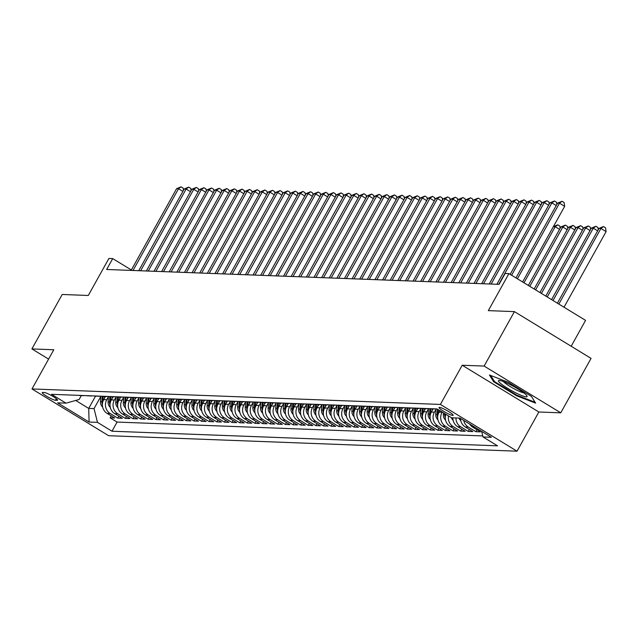 <?xml version="1.0" encoding="UTF-8"?>
<svg xmlns="http://www.w3.org/2000/svg" width="638" height="638" viewBox="0 0 638 638"><rect width="100%" height="100%" fill="white"/><g stroke="black" fill="none" stroke-linecap="round" stroke-linejoin="round"><path stroke-width="0.96" d="M439.478 407.363A8.055 1.148 -150.9 0 0 439.064 407.491A8.055 1.148 -150.9 0 0 444.598 411.869A8.055 1.148 -150.9 0 0 452.733 415.45A8.055 1.148 -150.9 0 0 453.147 415.33A8.055 1.148 -150.9 0 0 447.621 410.952A8.055 1.148 -150.9 0 0 439.478 407.363M571.169 346.251L585.572 320.372L508.933 273.614L505.121 273.471L499.06 284.357L106.658 269.483L112.711 258.597L108.907 258.446L88.299 295.474L62.205 294.477L31.9 348.922L48.6 359.106M560.762 412.826L591.059 358.381L514.419 311.623L484.122 366.068L462.215 365.239L440.395 404.436L517.035 451.194L538.855 411.996L560.762 412.826L484.122 366.068M440.395 404.436L31.988 388.949L108.627 435.706L517.035 451.194M105.445 396.501L103.707 399.627A10.072 9.602 92.2 0 0 107.144 413.392L114.704 418.01L110.127 417.834L111.219 415.88M108.412 396.764L106.753 399.747A10.072 9.602 92.2 0 0 110.191 413.512L117.751 418.121L118.835 416.167M117.751 418.121L122.321 418.297L114.76 413.687A10.072 9.602 92.2 0 1 111.323 399.914L113.07 396.788M120.686 397.075L118.947 400.209A10.072 9.602 92.2 0 0 122.384 413.974L129.945 418.584L125.367 418.408L126.46 416.462M128.302 397.37L126.563 400.497A10.072 9.602 92.2 0 0 130 414.261L137.561 418.871L132.991 418.703L134.076 416.75M135.926 397.657L134.179 400.784A10.072 9.602 92.2 0 0 137.617 414.548L145.177 419.166L140.607 418.991L141.692 417.037M143.542 397.945L141.803 401.071A10.072 9.602 92.2 0 0 145.241 414.836L152.801 419.453L148.231 419.278L149.316 417.324M151.166 398.232L149.42 401.366A10.072 9.602 92.2 0 0 152.857 415.131L160.417 419.74L155.847 419.565L156.932 417.611M158.782 398.519L157.044 401.653A10.072 9.602 92.2 0 0 160.481 415.418L168.041 420.027L163.464 419.852L164.556 417.906M166.406 398.814L164.66 401.94A10.072 9.602 92.2 0 0 168.097 415.705L175.657 420.314L171.088 420.147L172.172 418.193M174.022 399.101L172.284 402.227A10.072 9.602 92.2 0 0 175.721 415.992L183.281 420.609L178.704 420.434L179.796 418.48M181.639 399.388L179.9 402.514A10.072 9.602 92.2 0 0 183.337 416.287L190.898 420.897L186.328 420.721L187.412 418.767M189.263 399.675L187.516 402.809A10.072 9.602 92.2 0 0 190.953 416.574L198.514 421.184L193.944 421.008L195.029 419.062M196.879 399.97L195.14 403.096A10.072 9.602 92.2 0 0 198.577 416.861L206.138 421.471L201.568 421.303L202.653 419.349M204.503 400.257L202.756 403.383A10.072 9.602 92.2 0 0 206.194 417.148L213.754 421.766L209.184 421.59L210.269 419.637M212.119 400.544L210.381 403.671A10.072 9.602 92.2 0 0 213.818 417.435L221.378 422.053L216.8 421.877L217.893 419.924M219.743 400.831L217.997 403.966A10.072 9.602 92.2 0 0 221.434 417.73L228.994 422.34L224.424 422.165L225.509 420.211M227.359 401.119L225.621 404.253A10.072 9.602 92.2 0 0 229.058 418.018L236.618 422.627L232.041 422.46L233.133 420.506M234.975 401.414L233.237 404.54A10.072 9.602 92.2 0 0 236.674 418.305L244.234 422.914L239.665 422.747L240.749 420.793M242.599 401.701L240.853 404.827A10.072 9.602 92.2 0 0 244.29 418.592L251.851 423.209L247.281 423.034L248.365 421.08M250.216 401.988L248.477 405.114A10.072 9.602 92.2 0 0 251.914 418.887L259.475 423.496L254.905 423.321L255.99 421.367M257.84 402.275L256.093 405.409A10.072 9.602 92.2 0 0 259.53 419.174L267.091 423.784L262.521 423.608L263.606 421.662M265.456 402.57L263.717 405.696A10.072 9.602 92.2 0 0 267.155 419.461L274.715 424.071L270.137 423.903L271.23 421.949M273.08 402.857L271.333 405.983A10.072 9.602 92.2 0 0 274.771 419.748L282.331 424.366L277.761 424.19L278.846 422.236M280.696 403.144L278.958 406.27A10.072 9.602 92.2 0 0 282.395 420.035L289.955 424.653L285.377 424.477L286.47 422.523M288.312 403.431L286.574 406.565A10.072 9.602 92.2 0 0 290.011 420.33L297.571 424.94L293.001 424.764L294.086 422.811M295.936 403.726L294.19 406.853A10.072 9.602 92.2 0 0 297.627 420.617L305.187 425.227L300.618 425.06L301.702 423.106M303.552 404.014L301.814 407.14A10.072 9.602 92.2 0 0 305.251 420.905L312.811 425.522L308.242 425.347L309.326 423.393M311.177 404.301L309.43 407.427A10.072 9.602 92.2 0 0 312.867 421.192L320.428 425.809L315.858 425.634L316.942 423.68M318.793 404.588L317.054 407.722A10.072 9.602 92.2 0 0 320.491 421.487L328.052 426.096L323.474 425.921L324.567 423.967M326.417 404.875L324.67 408.009A10.072 9.602 92.2 0 0 328.107 421.774L335.668 426.383L331.098 426.208L332.183 424.262M334.033 405.17L332.294 408.296A10.072 9.602 92.2 0 0 335.732 422.061L343.292 426.67L338.714 426.503L339.807 424.549M341.649 405.457L339.91 408.583A10.072 9.602 92.2 0 0 343.348 422.348L350.908 426.966L346.338 426.79L347.423 424.836M349.273 405.744L347.527 408.87A10.072 9.602 92.2 0 0 350.964 422.635L358.524 427.253L353.954 427.077L355.039 425.123M356.889 406.031L355.151 409.165A10.072 9.602 92.2 0 0 358.588 422.93L366.148 427.54L361.579 427.364L362.663 425.418M364.513 406.326L362.767 409.452A10.072 9.602 92.2 0 0 366.204 423.217L373.764 427.827L369.195 427.659L370.279 425.705M372.129 406.613L370.391 409.74A10.072 9.602 92.2 0 0 373.828 423.504L381.388 428.122L376.811 427.946L377.903 425.993M379.754 406.9L378.007 410.027A10.072 9.602 92.2 0 0 381.444 423.791L389.005 428.409L384.435 428.234L385.519 426.28M387.37 407.188L385.631 410.322A10.072 9.602 92.2 0 0 389.068 424.087L396.629 428.696L392.051 428.521L393.144 426.567M394.986 407.475L393.247 410.609A10.072 9.602 92.2 0 0 396.684 424.374L404.245 428.983L399.675 428.808L400.76 426.862M402.61 407.77L400.863 410.896A10.072 9.602 92.2 0 0 404.301 424.661L411.861 429.27L407.291 429.103L408.376 427.149M410.226 408.057L408.487 411.183A10.072 9.602 92.2 0 0 411.925 424.948L419.485 429.565L414.915 429.39L416 427.436M417.85 408.344L416.104 411.47A10.072 9.602 92.2 0 0 419.541 425.243L427.101 429.853L422.531 429.677L423.616 427.723M425.466 408.631L423.728 411.765A10.072 9.602 92.2 0 0 427.165 425.53L434.725 430.14L430.148 429.964L431.24 428.018M433.09 408.926L431.344 412.052A10.072 9.602 92.2 0 0 434.781 425.817L442.341 430.427L437.772 430.259L438.856 428.305M439.893 410.673L438.968 412.339A10.072 9.602 92.2 0 0 442.405 426.104L449.965 430.722L445.388 430.546L446.48 428.592M445.842 414.301A10.072 9.602 92.2 0 0 450.021 426.391L457.582 431.009L453.012 430.833L454.096 428.88M452.892 417.826A10.072 9.602 92.2 0 0 457.637 426.686L465.198 431.296L460.628 431.121L461.713 429.167M460.508 418.448A10.072 9.602 92.2 0 0 465.261 426.974L472.822 431.583L468.252 431.416L469.337 429.462M469.656 424.031A10.072 9.602 92.2 0 0 472.878 427.261L480.438 431.87L475.868 431.703L476.953 429.749M55.474 400.273L57.149 400.337A7.808 1.109 -150.9 0 0 57.548 400.217A7.808 1.109 -150.9 0 0 52.196 395.975A7.808 1.109 -150.9 0 0 44.309 392.498L42.634 392.434A7.808 1.109 -150.9 0 0 42.236 392.561A7.808 1.109 -150.9 0 0 47.587 396.796A7.808 1.109 -150.9 0 0 55.474 400.273L56.335 398.726M95.54 396.126L88.706 408.4L94.041 408.599L97.478 422.364L111.977 431.216L497.528 445.834L483.03 436.982L491.412 437.301L459.926 418.097L451.545 417.778L437.046 408.934L51.495 394.316L65.993 403.16L79.128 399.5L81.313 395.584M97.478 422.364L89.097 422.053L57.611 402.841L65.993 403.16M442.222 412.084L438.968 412.339M436.057 409.181L434.39 412.164L431.344 412.052M428.433 408.894L426.774 411.877L423.728 411.765M420.817 408.607L419.15 411.59L416.104 411.47M413.193 408.32L411.534 411.303L408.487 411.183M405.577 408.025L403.918 411.008L400.863 410.896M397.952 407.738L396.294 410.72L393.247 410.609M390.336 407.451L388.678 410.433L385.631 410.322M382.72 407.164L381.053 410.146L378.007 410.027M375.096 406.877L373.437 409.859L370.391 409.74M367.48 406.581L365.813 409.564L362.767 409.452M359.856 406.294L358.197 409.277L355.151 409.165M352.24 406.007L350.581 408.99L347.527 408.87M344.616 405.72L342.957 408.703L339.91 408.583M337 405.425L335.341 408.408L332.294 408.296M329.383 405.138L327.717 408.121L324.67 408.009M321.759 404.851L320.101 407.834L317.054 407.722M314.143 404.564L312.476 407.546L309.43 407.427M306.519 404.277L304.86 407.259L301.814 407.14M298.903 403.982L297.244 406.964L294.19 406.853M291.279 403.695L289.62 406.677L286.574 406.565M283.663 403.407L282.004 406.39L278.958 406.27M276.047 403.12L274.38 406.103L271.333 405.983M268.423 402.825L266.764 405.808L263.717 405.696M260.806 402.538L259.14 405.521L256.093 405.409M253.182 402.251L251.524 405.234L248.477 405.114M245.566 401.964L243.907 404.947L240.853 404.827M237.942 401.669L236.283 404.659L233.237 404.54M230.326 401.382L228.667 404.364L225.621 404.253M222.71 401.095L221.043 404.077L217.997 403.966M215.086 400.808L213.427 403.79L210.381 403.671M207.47 400.52L205.803 403.503L202.756 403.383M199.846 400.225L198.187 403.208L195.14 403.096M192.229 399.938L190.571 402.921L187.516 402.809M184.605 399.651L182.947 402.634L179.9 402.514M176.989 399.364L175.33 402.347L172.284 402.227M169.373 399.069L167.706 402.052L164.66 401.94M161.749 398.782L160.09 401.765L157.044 401.653M154.133 398.495L152.466 401.477L149.42 401.366M146.509 398.208L144.85 401.19L141.803 401.071M138.893 397.921L137.234 400.903L134.179 400.784M131.268 397.626L129.61 400.608L126.563 400.497M123.652 397.338L121.994 400.321L118.947 400.209M116.036 397.051L114.369 400.034L111.323 399.914M110.127 417.834L117.073 422.069L482.767 435.929M475.868 431.703L468.308 427.085A10.072 9.602 -87.8 0 1 463.754 420.426M468.252 431.416L460.692 426.798A10.072 9.602 -87.8 0 1 455.939 417.946M460.628 431.121L453.068 426.511A10.072 9.602 -87.8 0 1 448.49 415.92M453.012 430.833L445.452 426.224A10.072 9.602 -87.8 0 1 442.014 412.459M445.388 430.546L437.827 425.929A10.072 9.602 -87.8 0 1 434.39 412.164M437.772 430.259L430.211 425.642A10.072 9.602 -87.8 0 1 426.774 411.877M430.148 429.964L422.587 425.355A10.072 9.602 -87.8 0 1 419.15 411.59M422.531 429.677L414.971 425.067A10.072 9.602 -87.8 0 1 411.534 411.303M414.915 429.39L407.355 424.78A10.072 9.602 -87.8 0 1 403.918 411.008M407.291 429.103L399.731 424.485A10.072 9.602 -87.8 0 1 396.294 410.72M399.675 428.808L392.115 424.198A10.072 9.602 -87.8 0 1 388.678 410.433M392.051 428.521L384.491 423.911A10.072 9.602 -87.8 0 1 381.053 410.146M384.435 428.234L376.875 423.624A10.072 9.602 -87.8 0 1 373.437 409.859M376.811 427.946L369.25 423.329A10.072 9.602 -87.8 0 1 365.813 409.564M369.195 427.659L361.634 423.042A10.072 9.602 -87.8 0 1 358.197 409.277M361.579 427.364L354.018 422.755A10.072 9.602 -87.8 0 1 350.581 408.99M353.954 427.077L346.394 422.468A10.072 9.602 -87.8 0 1 342.957 408.703M346.338 426.79L338.778 422.181A10.072 9.602 -87.8 0 1 335.341 408.408M338.714 426.503L331.154 421.885A10.072 9.602 -87.8 0 1 327.717 408.121M331.098 426.208L323.538 421.598A10.072 9.602 -87.8 0 1 320.101 407.834M323.474 425.921L315.914 421.311A10.072 9.602 -87.8 0 1 312.476 407.546M315.858 425.634L308.298 421.024A10.072 9.602 -87.8 0 1 304.86 407.259M308.242 425.347L300.681 420.729A10.072 9.602 -87.8 0 1 297.244 406.964M300.618 425.06L293.057 420.442A10.072 9.602 -87.8 0 1 289.62 406.677M293.001 424.764L285.441 420.155A10.072 9.602 -87.8 0 1 282.004 406.39M285.377 424.477L277.817 419.868A10.072 9.602 -87.8 0 1 274.38 406.103M277.761 424.19L270.201 419.581A10.072 9.602 -87.8 0 1 266.764 405.808M270.137 423.903L262.577 419.286A10.072 9.602 -87.8 0 1 259.14 405.521M262.521 423.608L254.961 418.999A10.072 9.602 -87.8 0 1 251.524 405.234M254.905 423.321L247.345 418.711A10.072 9.602 -87.8 0 1 243.907 404.947M247.281 423.034L239.721 418.424A10.072 9.602 -87.8 0 1 236.283 404.659M239.665 422.747L232.104 418.129A10.072 9.602 -87.8 0 1 228.667 404.364M232.041 422.46L224.48 417.842A10.072 9.602 -87.8 0 1 221.043 404.077M224.424 422.165L216.864 417.555A10.072 9.602 -87.8 0 1 213.427 403.79M216.8 421.877L209.24 417.268A10.072 9.602 -87.8 0 1 205.803 403.503M209.184 421.59L201.624 416.973A10.072 9.602 -87.8 0 1 198.187 403.208M201.568 421.303L194.008 416.686A10.072 9.602 -87.8 0 1 190.571 402.921M193.944 421.008L186.384 416.399A10.072 9.602 -87.8 0 1 182.947 402.634M186.328 420.721L178.768 416.112A10.072 9.602 -87.8 0 1 175.33 402.347M178.704 420.434L171.143 415.824A10.072 9.602 -87.8 0 1 167.706 402.052M171.088 420.147L163.527 415.529A10.072 9.602 -87.8 0 1 160.09 401.765M163.464 419.852L155.903 415.242A10.072 9.602 -87.8 0 1 152.466 401.477M155.847 419.565L148.287 414.955A10.072 9.602 -87.8 0 1 144.85 401.19M148.231 419.278L140.671 414.668A10.072 9.602 -87.8 0 1 137.234 400.903M140.607 418.991L133.047 414.373A10.072 9.602 -87.8 0 1 129.61 400.608M132.991 418.703L125.431 414.086A10.072 9.602 -87.8 0 1 121.994 400.321M125.367 418.408L117.807 413.799A10.072 9.602 -87.8 0 1 114.369 400.034M81.576 395.456A10.072 9.602 92.2 0 0 83.171 395.656A10.072 9.602 92.2 0 0 84.782 395.576M78.53 395.337A10.072 9.602 92.2 0 0 80.125 395.536L83.171 395.656M100.796 396.469L94.041 408.599M508.933 273.614L488.325 310.634L514.419 311.623M31.988 388.949L53.807 349.752L31.9 348.922M131.364 269.97L112.711 258.597M75.691 400.457L88.706 408.4L89.097 422.053M117.073 422.069L111.977 431.216M86.146 395.624A10.072 9.602 92.2 0 0 87.741 395.831L90.795 395.943A10.072 9.602 -87.8 0 1 89.2 395.743M92.398 395.863A10.072 9.602 -87.8 0 1 90.795 395.943M93.77 395.919A10.072 9.602 92.2 0 0 95.365 396.118L98.412 396.23A10.072 9.602 -87.8 0 1 96.817 396.031M100.014 396.15A10.072 9.602 -87.8 0 1 98.412 396.23M101.386 396.206A10.072 9.602 92.2 0 0 102.981 396.405L106.028 396.525A10.072 9.602 -87.8 0 1 104.433 396.318M107.639 396.445A10.072 9.602 -87.8 0 1 106.028 396.525M109.01 396.493A10.072 9.602 92.2 0 0 110.605 396.692L113.652 396.812A10.072 9.602 -87.8 0 1 112.057 396.613M115.255 396.732A10.072 9.602 -87.8 0 1 113.652 396.812M116.626 396.78A10.072 9.602 92.2 0 0 118.221 396.988L121.268 397.099A10.072 9.602 -87.8 0 1 119.673 396.9M122.879 397.019A10.072 9.602 -87.8 0 1 121.268 397.099M124.243 397.075A10.072 9.602 92.2 0 0 125.846 397.275L128.892 397.386A10.072 9.602 -87.8 0 1 127.297 397.187M130.495 397.307A10.072 9.602 -87.8 0 1 128.892 397.386M131.867 397.362A10.072 9.602 92.2 0 0 133.462 397.562L136.508 397.681A10.072 9.602 -87.8 0 1 134.913 397.474M138.119 397.594A10.072 9.602 -87.8 0 1 136.508 397.681M139.483 397.649A10.072 9.602 92.2 0 0 141.078 397.849L144.132 397.968A10.072 9.602 -87.8 0 1 142.537 397.761M145.735 397.889A10.072 9.602 -87.8 0 1 144.132 397.968M147.107 397.937A10.072 9.602 92.2 0 0 148.702 398.144L151.748 398.256A10.072 9.602 -87.8 0 1 150.153 398.056M153.351 398.176A10.072 9.602 -87.8 0 1 151.748 398.256M154.723 398.224A10.072 9.602 92.2 0 0 156.318 398.431L159.364 398.543A10.072 9.602 -87.8 0 1 157.769 398.343M160.975 398.463A10.072 9.602 -87.8 0 1 159.364 398.543M162.347 398.519A10.072 9.602 92.2 0 0 163.942 398.718L166.989 398.83A10.072 9.602 -87.8 0 1 165.394 398.63M168.591 398.75A10.072 9.602 -87.8 0 1 166.989 398.83M169.963 398.806A10.072 9.602 92.2 0 0 171.558 399.005L174.605 399.125A10.072 9.602 -87.8 0 1 173.01 398.917M176.216 399.045A10.072 9.602 -87.8 0 1 174.605 399.125M177.579 399.093A10.072 9.602 92.2 0 0 179.182 399.292L182.229 399.412A10.072 9.602 -87.8 0 1 180.634 399.213M183.832 399.332A10.072 9.602 -87.8 0 1 182.229 399.412M185.203 399.38A10.072 9.602 92.2 0 0 186.798 399.587L189.845 399.699A10.072 9.602 -87.8 0 1 188.25 399.5M191.456 399.619A10.072 9.602 -87.8 0 1 189.845 399.699M192.82 399.675A10.072 9.602 92.2 0 0 194.415 399.874L197.469 399.986A10.072 9.602 -87.8 0 1 195.874 399.787M199.072 399.906A10.072 9.602 -87.8 0 1 197.469 399.986M200.444 399.962A10.072 9.602 92.2 0 0 202.039 400.162L205.085 400.281A10.072 9.602 -87.8 0 1 203.49 400.074M206.688 400.201A10.072 9.602 -87.8 0 1 205.085 400.281M208.06 400.249A10.072 9.602 92.2 0 0 209.655 400.449L212.701 400.568A10.072 9.602 -87.8 0 1 211.106 400.369M214.312 400.489A10.072 9.602 -87.8 0 1 212.701 400.568M215.684 400.536A10.072 9.602 92.2 0 0 217.279 400.744L220.325 400.855A10.072 9.602 -87.8 0 1 218.73 400.656M221.928 400.776A10.072 9.602 -87.8 0 1 220.325 400.855M223.3 400.824A10.072 9.602 92.2 0 0 224.895 401.031L227.941 401.142A10.072 9.602 -87.8 0 1 226.346 400.943M229.552 401.063A10.072 9.602 -87.8 0 1 227.941 401.142M230.916 401.119A10.072 9.602 92.2 0 0 232.519 401.318L235.566 401.43A10.072 9.602 -87.8 0 1 233.971 401.23M237.169 401.35A10.072 9.602 -87.8 0 1 235.566 401.43M238.54 401.406A10.072 9.602 92.2 0 0 240.135 401.605L243.182 401.725A10.072 9.602 -87.8 0 1 241.587 401.517M244.793 401.645A10.072 9.602 -87.8 0 1 243.182 401.725M246.156 401.693A10.072 9.602 92.2 0 0 247.751 401.892L250.806 402.012A10.072 9.602 -87.8 0 1 249.211 401.812M252.409 401.932A10.072 9.602 -87.8 0 1 250.806 402.012M253.78 401.98A10.072 9.602 92.2 0 0 255.375 402.187L258.422 402.299A10.072 9.602 -87.8 0 1 256.827 402.099M260.025 402.219A10.072 9.602 -87.8 0 1 258.422 402.299M261.397 402.275A10.072 9.602 92.2 0 0 262.992 402.474L266.038 402.586A10.072 9.602 -87.8 0 1 264.443 402.387M267.649 402.506A10.072 9.602 -87.8 0 1 266.038 402.586M269.021 402.562A10.072 9.602 92.2 0 0 270.616 402.761L273.662 402.881A10.072 9.602 -87.8 0 1 272.067 402.674M275.265 402.801A10.072 9.602 -87.8 0 1 273.662 402.881M276.637 402.849A10.072 9.602 92.2 0 0 278.232 403.049L281.278 403.168A10.072 9.602 -87.8 0 1 279.683 402.969M282.889 403.088A10.072 9.602 -87.8 0 1 281.278 403.168M284.253 403.136A10.072 9.602 92.2 0 0 285.856 403.344L288.902 403.455A10.072 9.602 -87.8 0 1 287.307 403.256M290.505 403.375A10.072 9.602 -87.8 0 1 288.902 403.455M291.877 403.423A10.072 9.602 92.2 0 0 293.472 403.631L296.518 403.742A10.072 9.602 -87.8 0 1 294.923 403.543M298.129 403.663A10.072 9.602 -87.8 0 1 296.518 403.742M299.493 403.718A10.072 9.602 92.2 0 0 301.088 403.918L304.143 404.037A10.072 9.602 -87.8 0 1 302.548 403.83M305.746 403.95A10.072 9.602 -87.8 0 1 304.143 404.037M307.117 404.006A10.072 9.602 92.2 0 0 308.712 404.205L311.759 404.325A10.072 9.602 -87.8 0 1 310.164 404.117M313.362 404.245A10.072 9.602 -87.8 0 1 311.759 404.325M314.733 404.293A10.072 9.602 92.2 0 0 316.328 404.492L319.375 404.612A10.072 9.602 -87.8 0 1 317.78 404.412M320.986 404.532A10.072 9.602 -87.8 0 1 319.375 404.612M322.357 404.58A10.072 9.602 92.2 0 0 323.952 404.787L326.999 404.899A10.072 9.602 -87.8 0 1 325.404 404.699M328.602 404.819A10.072 9.602 -87.8 0 1 326.999 404.899M329.974 404.875A10.072 9.602 92.2 0 0 331.569 405.074L334.615 405.186A10.072 9.602 -87.8 0 1 333.02 404.986M336.226 405.106A10.072 9.602 -87.8 0 1 334.615 405.186M337.59 405.162A10.072 9.602 92.2 0 0 339.193 405.361L342.239 405.481A10.072 9.602 -87.8 0 1 340.644 405.274M343.842 405.401A10.072 9.602 -87.8 0 1 342.239 405.481M345.214 405.449A10.072 9.602 92.2 0 0 346.809 405.648L349.855 405.768A10.072 9.602 -87.8 0 1 348.26 405.569M351.466 405.688A10.072 9.602 -87.8 0 1 349.855 405.768M352.83 405.736A10.072 9.602 92.2 0 0 354.425 405.943L357.479 406.055A10.072 9.602 -87.8 0 1 355.884 405.856M359.082 405.975A10.072 9.602 -87.8 0 1 357.479 406.055M360.454 406.031A10.072 9.602 92.2 0 0 362.049 406.231L365.096 406.342A10.072 9.602 -87.8 0 1 363.5 406.143M366.698 406.262A10.072 9.602 -87.8 0 1 365.096 406.342M368.07 406.318A10.072 9.602 92.2 0 0 369.665 406.518L372.712 406.637A10.072 9.602 -87.8 0 1 371.117 406.43M374.323 406.55A10.072 9.602 -87.8 0 1 372.712 406.637M375.694 406.605A10.072 9.602 92.2 0 0 377.289 406.805L380.336 406.924A10.072 9.602 -87.8 0 1 378.741 406.717M381.939 406.845A10.072 9.602 -87.8 0 1 380.336 406.924M383.31 406.892A10.072 9.602 92.2 0 0 384.905 407.1L387.952 407.211A10.072 9.602 -87.8 0 1 386.357 407.012M389.563 407.132A10.072 9.602 -87.8 0 1 387.952 407.211M390.927 407.18A10.072 9.602 92.2 0 0 392.529 407.387L395.576 407.499A10.072 9.602 -87.8 0 1 393.981 407.299M397.179 407.419A10.072 9.602 -87.8 0 1 395.576 407.499M398.551 407.475A10.072 9.602 92.2 0 0 400.146 407.674L403.192 407.786A10.072 9.602 -87.8 0 1 401.597 407.586M404.803 407.706A10.072 9.602 -87.8 0 1 403.192 407.786M406.167 407.762A10.072 9.602 92.2 0 0 407.762 407.961L410.816 408.081A10.072 9.602 -87.8 0 1 409.221 407.873M412.419 408.001A10.072 9.602 -87.8 0 1 410.816 408.081M413.791 408.049A10.072 9.602 92.2 0 0 415.386 408.248L418.432 408.368A10.072 9.602 -87.8 0 1 416.837 408.168M420.035 408.288A10.072 9.602 -87.8 0 1 418.432 408.368M421.407 408.336A10.072 9.602 92.2 0 0 423.002 408.543L426.048 408.655A10.072 9.602 -87.8 0 1 424.453 408.456M427.659 408.575A10.072 9.602 -87.8 0 1 426.048 408.655M429.031 408.631A10.072 9.602 92.2 0 0 430.626 408.83L433.673 408.942A10.072 9.602 -87.8 0 1 432.078 408.743M435.275 408.862A10.072 9.602 -87.8 0 1 433.673 408.942M436.647 408.918A10.072 9.602 92.2 0 0 437.182 409.014M483.03 436.982L481.618 431.328M462.215 365.239L538.855 411.996M508.35 382.314L489.45 374.992L493.645 381.755L516.724 395.831L535.617 403.152L531.43 396.389L508.35 382.314M517.035 395.265L516.724 395.831M494.091 380.934L493.645 381.755M182.875 191.4L178.52 188.744L133.023 270.48M176.614 188.665L181.072 186.838L178.52 188.744L176.614 188.665L131.117 270.408M181.072 186.838L183.146 188.098L183.473 190.331M104.504 398.184L104.616 396.469M102.662 407.092A6.675 6.356 -87.8 0 1 100.477 401.637L100.812 396.182M102.846 401.653L103.165 396.413M102.255 396.35L101.928 401.693A6.675 6.356 92.2 0 0 102.391 404.644M501.755 384.363A16.365 2.329 -150.9 0 0 518.806 394.316A16.365 2.329 -150.9 0 0 526.908 395.839A16.365 2.329 -150.9 0 0 523.798 392.904A16.365 2.329 -150.9 0 0 510.185 384.618A16.365 2.329 -150.9 0 0 499.211 380.423A16.365 2.329 -150.9 0 0 501.755 384.363M503.454 381.564A12.393 1.762 -150.9 0 0 505.535 383.422A12.393 1.762 -150.9 0 0 523.702 392.833M535.051 402.243L516.836 395.185L494.474 381.548L490.718 375.479M190.491 191.687L186.137 189.031L140.639 270.767M184.23 188.96L188.696 187.125L186.137 189.031L184.23 188.96L138.733 270.695M188.696 187.125L190.77 188.385L191.089 190.618M198.115 191.974L193.761 189.319L148.263 271.062M191.855 189.247L196.313 187.412L193.761 189.319L191.855 189.247L146.357 270.99M196.313 187.412L198.386 188.681L198.705 190.906M205.731 192.261L201.377 189.606L155.879 271.349M199.471 189.534L203.937 187.7L201.377 189.606L199.471 189.534L153.973 271.278M203.937 187.7L206.002 188.968L206.329 191.193M213.355 192.556L208.993 189.893L163.503 271.636M207.095 189.821L211.553 187.995L208.993 189.893L207.095 189.821L161.597 271.565M211.553 187.995L213.626 189.255L213.945 191.488M112.128 398.479L112.232 396.756M110.278 407.379A6.675 6.356 -87.8 0 1 108.101 401.924L108.428 396.469M110.47 401.94L110.781 396.7M109.872 396.637L109.545 401.98A6.675 6.356 92.2 0 0 110.007 404.931M119.745 398.766L119.848 397.043M117.902 407.674A6.675 6.356 -87.8 0 1 115.717 402.211L116.052 396.764M118.086 402.227L118.405 396.988M117.488 396.924L117.169 402.267A6.675 6.356 92.2 0 0 117.631 405.226M127.369 399.053L127.472 397.338M125.519 407.961A6.675 6.356 -87.8 0 1 123.341 402.498L123.668 397.051M125.702 402.522L126.021 397.283M125.112 397.219L124.785 402.554A6.675 6.356 92.2 0 0 125.247 405.513M134.985 399.34L135.089 397.626M133.143 408.248A6.675 6.356 -87.8 0 1 130.957 402.793L131.292 397.338M133.326 402.809L133.645 397.57M132.728 397.506L132.409 402.849A6.675 6.356 92.2 0 0 132.871 405.8M220.971 192.843L216.617 190.188L171.12 271.924M214.711 190.116L219.177 188.282L216.617 190.188L214.711 190.116L169.214 271.852M219.177 188.282L221.242 189.542L221.569 191.775M142.609 399.627L142.713 397.913M140.759 408.535A6.675 6.356 -87.8 0 1 138.574 403.08L138.909 397.626M140.942 403.096L141.261 397.857M140.352 397.793L140.025 403.136A6.675 6.356 92.2 0 0 140.488 406.087M228.595 193.131L224.233 190.475L178.736 272.219M222.327 190.403L226.793 188.569L224.233 190.475L222.327 190.403L176.838 272.147M226.793 188.569L228.867 189.829L229.186 192.062M150.225 399.922L150.329 398.2M148.375 408.822A6.675 6.356 -87.8 0 1 146.198 403.368L146.525 397.913M148.566 403.383L148.885 398.144M147.968 398.08L147.641 403.423A6.675 6.356 92.2 0 0 148.112 406.382M236.212 193.418L231.857 190.762L186.36 272.506M229.951 190.69L234.409 188.856L231.857 190.762L229.951 190.69L184.454 272.434M234.409 188.856L236.483 190.124L236.81 192.349M157.841 400.209L157.953 398.487M155.999 409.118A6.675 6.356 -87.8 0 1 153.814 403.655L154.149 398.208M156.182 403.679L156.501 398.439M155.592 398.375L155.265 403.71A6.675 6.356 92.2 0 0 155.728 406.669M243.828 193.713L239.473 191.049L193.976 272.793M237.567 190.977L242.033 189.143L239.473 191.049L237.567 190.977L192.07 272.721M242.033 189.143L244.107 190.411L244.426 192.636M165.465 400.497L165.569 398.782M163.615 409.405A6.675 6.356 -87.8 0 1 161.438 403.95L161.765 398.495M163.806 403.966L164.118 398.726M163.208 398.662L162.881 403.998A6.675 6.356 92.2 0 0 163.344 406.956M251.452 194L247.097 191.344L201.6 273.08M245.191 191.264L249.649 189.438L247.097 191.344L245.191 191.264L199.694 273.008M249.649 189.438L251.723 190.698L252.042 192.931M173.081 400.784L173.185 399.069M171.239 409.692A6.675 6.356 -87.8 0 1 169.054 404.237L169.389 398.782M171.423 404.253L171.742 399.013M170.825 398.949L170.506 404.293A6.675 6.356 92.2 0 0 170.968 407.243M259.068 194.287L254.714 191.631L209.216 273.367M252.808 191.559L257.274 189.725L254.714 191.631L252.808 191.559L207.31 273.295M257.274 189.725L259.339 190.985L259.666 193.218M180.706 401.079L180.809 399.356M178.855 409.979A6.675 6.356 -87.8 0 1 176.678 404.524L177.005 399.069M179.039 404.54L179.358 399.3M178.449 399.236L178.122 404.58A6.675 6.356 92.2 0 0 178.584 407.538M266.692 194.574L262.33 191.918L216.84 273.662M260.432 191.847L264.89 190.012L262.33 191.918L260.432 191.847L214.934 273.59M264.89 190.012L266.963 191.28L267.282 193.505M188.322 401.366L188.425 399.643M186.479 410.274A6.675 6.356 -87.8 0 1 184.294 404.811L184.629 399.364M186.663 404.827L186.982 399.595M186.065 399.524L185.746 404.867A6.675 6.356 92.2 0 0 186.208 407.826M274.308 194.861L269.954 192.205L224.456 273.949M268.048 192.134L272.514 190.299L269.954 192.205L268.048 192.134L222.55 273.877M272.514 190.299L274.579 191.567L274.906 193.792M195.946 401.653L196.049 399.938M194.096 410.561A6.675 6.356 -87.8 0 1 191.91 405.098L192.245 399.651M194.279 405.122L194.598 399.882M193.689 399.819L193.362 405.154A6.675 6.356 92.2 0 0 193.824 408.113M281.932 195.156L277.57 192.493L232.072 274.236M275.664 192.421L280.13 190.595L277.57 192.493L275.664 192.421L230.174 274.165M280.13 190.595L282.203 191.855L282.522 194.088M203.562 401.94L203.666 400.225M201.712 410.848A6.675 6.356 -87.8 0 1 199.534 405.393L199.861 399.938M201.903 405.409L202.222 400.17M201.305 400.106L200.978 405.449A6.675 6.356 92.2 0 0 201.448 408.4M289.548 195.443L285.194 192.788L239.697 274.523M283.288 192.716L287.746 190.882L285.194 192.788L283.288 192.716L237.791 274.452M287.746 190.882L289.819 192.142L290.146 194.375M211.178 402.227L211.29 400.512M209.336 411.135A6.675 6.356 -87.8 0 1 207.151 405.68L207.486 400.225M209.519 405.696L209.838 400.457M208.929 400.393L208.602 405.736A6.675 6.356 92.2 0 0 209.065 408.687M297.164 195.73L292.81 193.075L247.313 274.819M290.904 193.003L295.37 191.169L292.81 193.075L290.904 193.003L245.407 274.747M295.37 191.169L297.444 192.437L297.763 194.662M218.802 402.522L218.906 400.8M216.952 411.422A6.675 6.356 -87.8 0 1 214.775 405.967L215.102 400.512M217.143 405.983L217.454 400.744M216.545 400.68L216.218 406.023A6.675 6.356 92.2 0 0 216.681 408.982M304.789 196.018L300.434 193.362L254.937 275.106M298.528 193.29L302.986 191.456L300.434 193.362L298.528 193.29L253.031 275.034M302.986 191.456L305.06 192.724L305.379 194.949M226.418 402.809L226.522 401.095M224.576 411.717A6.675 6.356 -87.8 0 1 222.391 406.254L222.726 400.808M224.759 406.278L225.078 401.039M224.161 400.975L223.842 406.31A6.675 6.356 92.2 0 0 224.305 409.269M312.405 196.313L308.05 193.649L262.553 275.393M306.144 193.577L310.61 191.751L308.05 193.649L306.144 193.577L260.647 275.321M310.61 191.751L312.676 193.011L313.003 195.244M234.042 403.096L234.146 401.382M232.192 412.004A6.675 6.356 -87.8 0 1 230.015 406.55L230.342 401.095M232.376 406.565L232.695 401.326M231.785 401.262L231.458 406.597A6.675 6.356 92.2 0 0 231.921 409.556M320.029 196.6L315.666 193.944L270.177 275.68M313.768 193.872L318.226 192.038L315.666 193.944L313.768 193.872L268.271 275.608M318.226 192.038L320.3 193.298L320.619 195.531M241.658 403.383L241.762 401.669M239.816 412.292A6.675 6.356 -87.8 0 1 237.631 406.837L237.966 401.382M240 406.853L240.319 401.613M239.402 401.549L239.083 406.892A6.675 6.356 92.2 0 0 239.545 409.843M327.645 196.887L323.291 194.231L277.793 275.975M321.385 194.159L325.851 192.325L323.291 194.231L321.385 194.159L275.887 275.895M325.851 192.325L327.916 193.585L328.243 195.818M249.283 403.679L249.386 401.956M247.432 412.579A6.675 6.356 -87.8 0 1 245.247 407.124L245.582 401.669M247.616 407.14L247.935 401.9M247.026 401.836L246.699 407.18A6.675 6.356 92.2 0 0 247.161 410.138M335.269 197.174L330.907 194.518L285.409 276.262M329.001 194.446L333.467 192.612L330.907 194.518L329.001 194.446L283.511 276.19M333.467 192.612L335.54 193.88L335.859 196.105M256.899 403.966L257.002 402.243M255.048 412.874A6.675 6.356 -87.8 0 1 252.871 407.411L253.198 401.964M255.24 407.427L255.559 402.195M254.642 402.131L254.315 407.467A6.675 6.356 92.2 0 0 254.785 410.425M342.885 197.469L338.531 194.805L293.033 276.549M336.625 194.734L341.083 192.899L338.531 194.805L336.625 194.734L291.127 276.477M341.083 192.899L343.156 194.167L343.483 196.392M264.515 404.253L264.626 402.538M262.673 413.161A6.675 6.356 -87.8 0 1 260.487 407.698L260.822 402.251M262.856 407.722L263.175 402.482M262.266 402.418L261.939 407.754A6.675 6.356 92.2 0 0 262.401 410.712M350.501 197.756L346.147 195.092L300.65 276.836M344.241 195.021L348.707 193.194L346.147 195.092L344.241 195.021L298.744 276.764M348.707 193.194L350.78 194.454L351.099 196.687M272.139 404.54L272.243 402.825M270.289 413.448A6.675 6.356 -87.8 0 1 268.112 407.993L268.439 402.538M270.48 408.009L270.791 402.769M269.882 402.706L269.555 408.049A6.675 6.356 92.2 0 0 270.018 411M358.125 198.043L353.771 195.387L308.274 277.123M351.865 195.316L356.323 193.481L353.771 195.387L351.865 195.316L306.368 277.051M356.323 193.481L358.397 194.742L358.716 196.975M279.755 404.827L279.859 403.112M277.913 413.735A6.675 6.356 -87.8 0 1 275.728 408.28L276.063 402.825M278.096 408.296L278.415 403.056M277.498 402.993L277.179 408.336A6.675 6.356 92.2 0 0 277.642 411.287M365.741 198.33L361.387 195.675L315.89 277.418M359.481 195.603L363.947 193.769L361.387 195.675L359.481 195.603L313.984 277.347M363.947 193.769L366.013 195.037L366.34 197.262M287.379 405.122L287.483 403.399M285.529 414.022A6.675 6.356 -87.8 0 1 283.352 408.567L283.679 403.12M285.712 408.583L286.031 403.344M285.122 403.28L284.795 408.623A6.675 6.356 92.2 0 0 285.258 411.582M373.366 198.617L369.003 195.962L323.514 277.705M367.105 195.89L371.563 194.056L369.003 195.962L367.105 195.89L321.608 277.634M371.563 194.056L373.637 195.324L373.956 197.549M294.995 405.409L295.099 403.695M293.153 414.317A6.675 6.356 -87.8 0 1 290.968 408.854L291.303 403.407M293.336 408.878L293.655 403.639M292.738 403.575L292.419 408.91A6.675 6.356 92.2 0 0 292.882 411.869M380.982 198.912L376.627 196.249L331.13 277.993M374.721 196.177L379.187 194.351L376.627 196.249L374.721 196.177L329.224 277.921M379.187 194.351L381.253 195.611L381.58 197.844M302.619 405.696L302.723 403.982M300.769 414.604A6.675 6.356 -87.8 0 1 298.584 409.149L298.919 403.695M300.953 409.165L301.272 403.926M300.362 403.862L300.035 409.197A6.675 6.356 92.2 0 0 300.498 412.156M388.606 199.2L384.243 196.544L338.746 278.28M382.337 196.472L386.803 194.638L384.243 196.544L382.337 196.472L336.848 278.208M386.803 194.638L388.877 195.898L389.196 198.131M310.235 405.983L310.339 404.269M308.385 414.891A6.675 6.356 -87.8 0 1 306.208 409.436L306.535 403.982M308.577 409.452L308.896 404.213M307.979 404.149L307.652 409.492A6.675 6.356 92.2 0 0 308.122 412.443M396.222 199.487L391.868 196.831L346.37 278.575M389.962 196.759L394.42 194.925L391.868 196.831L389.962 196.759L344.464 278.495M394.42 194.925L396.493 196.185L396.82 198.418M317.852 406.278L317.963 404.556M316.009 415.178A6.675 6.356 -87.8 0 1 313.824 409.724L314.159 404.269M316.193 409.74L316.512 404.5M315.603 404.436L315.276 409.779A6.675 6.356 92.2 0 0 315.738 412.738M403.838 199.774L399.484 197.118L353.986 278.862M397.578 197.046L402.044 195.212L399.484 197.118L397.578 197.046L352.08 278.79M402.044 195.212L404.117 196.48L404.436 198.705M325.476 406.565L325.579 404.843M323.625 415.474A6.675 6.356 -87.8 0 1 321.448 410.011L321.775 404.564M323.817 410.035L324.128 404.795M323.219 404.731L322.892 410.067A6.675 6.356 92.2 0 0 323.354 413.025M411.462 200.069L407.108 197.405L361.61 279.149M405.202 197.333L409.66 195.499L407.108 197.405L405.202 197.333L359.704 279.077M409.66 195.499L411.733 196.767L412.052 198.992M333.092 406.853L333.195 405.138M331.25 415.761A6.675 6.356 -87.8 0 1 329.064 410.306L329.399 404.851M331.433 410.322L331.752 405.082M330.835 405.018L330.516 410.354A6.675 6.356 92.2 0 0 330.978 413.312M419.078 200.356L414.724 197.7L369.227 279.436M412.818 197.62L417.284 195.794L414.724 197.7L412.818 197.62L367.321 279.364M417.284 195.794L419.349 197.054L419.676 199.287M340.716 407.14L340.82 405.425M338.866 416.048A6.675 6.356 -87.8 0 1 336.689 410.593L337.016 405.138M339.049 410.609L339.368 405.369M338.459 405.305L338.132 410.649A6.675 6.356 92.2 0 0 338.595 413.599M426.702 200.643L422.34 197.987L376.851 279.723M420.442 197.916L424.9 196.081L422.34 197.987L420.442 197.916L374.945 279.651M424.9 196.081L426.974 197.341L427.293 199.574M348.332 407.435L348.436 405.712M346.49 416.335A6.675 6.356 -87.8 0 1 344.305 410.88L344.64 405.425M346.673 410.896L346.992 405.656M346.075 405.593L345.756 410.936A6.675 6.356 92.2 0 0 346.219 413.887M434.319 200.93L429.964 198.274L384.467 280.018M428.058 198.203L432.524 196.368L429.964 198.274L428.058 198.203L382.561 279.946M432.524 196.368L434.59 197.636L434.917 199.861M355.956 407.722L356.06 405.999M354.106 416.63A6.675 6.356 -87.8 0 1 351.921 411.167L352.256 405.72M354.289 411.183L354.608 405.943M353.699 405.88L353.372 411.223A6.675 6.356 92.2 0 0 353.835 414.182M441.943 201.217L437.58 198.562L392.083 280.305M435.674 198.49L440.14 196.656L437.58 198.562L435.674 198.49L390.185 280.234M440.14 196.656L442.214 197.924L442.533 200.149M363.572 408.009L363.676 406.294M361.722 416.917A6.675 6.356 -87.8 0 1 359.545 411.454L359.872 406.007M361.913 411.478L362.232 406.239M361.315 406.175L360.988 411.51A6.675 6.356 92.2 0 0 361.459 414.469M449.559 201.512L445.204 198.849L399.707 280.592M443.298 198.777L447.756 196.951L445.204 198.849L443.298 198.777L397.801 280.521M447.756 196.951L449.83 198.211L450.157 200.444M371.188 408.296L371.3 406.581M369.346 417.204A6.675 6.356 -87.8 0 1 367.161 411.749L367.496 406.294M369.53 411.765L369.849 406.526M368.939 406.462L368.612 411.805A6.675 6.356 92.2 0 0 369.075 414.756M457.175 201.799L452.82 199.144L407.323 280.88M450.914 199.072L455.38 197.238L452.82 199.144L450.914 199.072L405.417 280.808M455.38 197.238L457.454 198.498L457.773 200.731M378.812 408.583L378.916 406.869M376.962 417.491A6.675 6.356 -87.8 0 1 374.785 412.036L375.112 406.581M377.154 412.052L377.465 406.813M376.556 406.749L376.229 412.092A6.675 6.356 92.2 0 0 376.691 415.043M464.799 202.087L460.445 199.431L414.947 281.175M458.539 199.359L462.997 197.525L460.445 199.431L458.539 199.359L413.041 281.103M462.997 197.525L465.07 198.785L465.389 201.018M386.429 408.878L386.532 407.156M384.586 417.778A6.675 6.356 -87.8 0 1 382.401 412.323L382.736 406.869M384.77 412.339L385.089 407.1M384.172 407.036L383.853 412.379A6.675 6.356 92.2 0 0 384.315 415.338M472.415 202.374L468.061 199.718L422.563 281.462M466.155 199.646L470.621 197.812L468.061 199.718L466.155 199.646L420.657 281.39M470.621 197.812L472.686 199.08L473.013 201.305M394.053 409.165L394.156 407.443M392.203 418.073A6.675 6.356 -87.8 0 1 390.025 412.611L390.352 407.164M392.386 412.634L392.705 407.395M391.796 407.331L391.469 412.666A6.675 6.356 92.2 0 0 391.931 415.625M480.039 202.669L475.677 200.005L430.187 281.749M473.779 199.933L478.237 198.099L475.677 200.005L473.779 199.933L428.281 281.677M478.237 198.099L480.31 199.367L480.629 201.592M401.669 409.452L401.773 407.738M399.827 418.361A6.675 6.356 -87.8 0 1 397.641 412.906L397.976 407.451M400.01 412.922L400.329 407.682M399.412 407.618L399.093 412.953A6.675 6.356 92.2 0 0 399.555 415.912M487.655 202.956L483.301 200.3L437.804 282.036M481.395 200.22L485.861 198.394L483.301 200.3L481.395 200.22L435.898 281.964M485.861 198.394L487.926 199.654L488.253 201.887M409.293 409.74L409.397 408.025M407.443 418.648A6.675 6.356 -87.8 0 1 405.258 413.193L405.593 407.738M407.626 413.209L407.945 407.969M407.036 407.905L406.709 413.249A6.675 6.356 92.2 0 0 407.172 416.199M495.279 203.243L490.917 200.587L445.42 282.323M489.011 200.515L493.477 198.681L490.917 200.587L489.011 200.515L443.522 282.251M493.477 198.681L495.551 199.941L495.87 202.174M416.909 410.035L417.013 408.312M415.059 418.935A6.675 6.356 -87.8 0 1 412.882 413.48L413.209 408.025M415.25 413.496L415.569 408.256M414.652 408.192L414.325 413.536A6.675 6.356 92.2 0 0 414.796 416.494M502.896 203.53L498.541 200.874L453.044 282.618M496.635 200.803L501.093 198.968L498.541 200.874L496.635 200.803L451.138 282.546M501.093 198.968L503.167 200.236L503.494 202.461M424.525 410.322L424.637 408.599M422.683 419.23A6.675 6.356 -87.8 0 1 420.498 413.767L420.833 408.32M422.866 413.783L423.185 408.543M422.276 408.48L421.949 413.823A6.675 6.356 92.2 0 0 422.412 416.781M510.512 203.817L506.157 201.161L460.66 282.905M504.251 201.09L508.717 199.255L506.157 201.161L504.251 201.09L458.754 282.833M508.717 199.255L510.791 200.523L511.11 202.748M432.149 410.609L432.253 408.894M430.299 419.517A6.675 6.356 -87.8 0 1 428.122 414.054L428.449 408.607M430.49 414.078L430.802 408.838M429.892 408.775L429.565 414.11A6.675 6.356 92.2 0 0 430.028 417.069M518.136 204.112L513.781 201.448L468.284 283.192M511.875 201.377L516.333 199.55L513.781 201.448L511.875 201.377L466.378 283.12M516.333 199.55L518.407 200.811L518.726 203.043M437.923 419.804A6.675 6.356 -87.8 0 1 435.738 414.349L436.073 408.894M438.107 414.365L438.386 409.748M437.501 409.213L437.19 414.405A6.675 6.356 92.2 0 0 437.652 417.356M523.989 282.801L555.204 226.729L553.369 226.657M559.558 229.385L555.204 226.729L557.764 224.823L559.837 226.083L560.156 228.316M553.393 226.602L557.764 224.823M525.752 204.399L521.398 201.744L475.9 283.479M519.491 201.672L523.957 199.838L521.398 201.744L519.491 201.672L473.994 283.408M523.957 199.838L526.023 201.098L526.35 203.331M445.539 420.091A6.675 6.356 -87.8 0 1 443.362 414.636L443.466 412.85M445.723 414.652L445.747 414.245M444.869 413.703L444.806 414.692A6.675 6.356 92.2 0 0 445.268 417.643M529.803 286.35L562.828 227.016L560.922 226.945L528.344 285.465M567.182 229.672L562.828 227.016L565.38 225.11L567.453 226.37L567.772 228.603M560.922 226.945L565.38 225.11M533.376 204.686L529.014 202.031L483.524 283.774M527.116 201.959L531.574 200.125L529.014 202.031L527.116 201.959L481.618 283.703M531.574 200.125L533.647 201.393L533.966 203.618M453.163 420.378A6.675 6.356 -87.8 0 1 451.361 417.667M535.609 289.891L570.444 227.303L568.538 227.232L534.158 289.006M574.798 229.959L570.444 227.303L573.004 225.397L575.069 226.665L575.396 228.89M568.538 227.232L573.004 225.397M540.992 204.973L536.638 202.318L491.14 284.062M534.732 202.246L539.198 200.412L536.638 202.318L534.732 202.246L489.234 283.99M539.198 200.412L541.263 201.68L541.59 203.905M460.78 420.673A6.675 6.356 -87.8 0 1 459.017 418.057M541.415 293.432L578.06 227.591L576.162 227.519L539.963 292.547M582.422 230.254L578.06 227.591L580.62 225.685L582.693 226.953L583.012 229.178M576.162 227.519L580.62 225.685M548.616 205.269L544.254 202.605L498.756 284.349M542.348 202.533L546.814 200.699L544.254 202.605L542.348 202.533L496.858 284.277M546.814 200.699L548.887 201.967L549.206 204.2M547.221 296.981L585.684 227.886L583.778 227.806L545.769 296.096M590.038 230.541L585.684 227.886L588.244 225.98L590.31 227.24L590.636 229.473M583.778 227.806L588.244 225.98M556.232 205.556L551.878 202.9L511.604 275.249M549.972 202.828L554.43 200.994L551.878 202.9L549.972 202.828L510.153 274.364M554.43 200.994L556.503 202.254L556.83 204.487M553.034 300.522L593.3 228.173L591.394 228.101L551.583 299.637M597.654 230.828L593.3 228.173L595.86 226.267L597.934 227.527L598.253 229.76M591.394 228.101L595.86 226.267M522.594 281.948L564.67 206.345L559.494 203.187L517.41 278.79M557.588 203.115L562.054 201.281L559.494 203.187L557.588 203.115L515.959 277.905M562.054 201.281L564.128 202.541L564.67 206.345M564.016 307.229L606.1 231.618L600.924 228.46L599.018 228.388L557.389 303.178M558.84 304.063L600.924 228.46L603.476 226.554L605.55 227.822L606.1 231.618M599.018 228.388L603.476 226.554M106.753 399.747L103.707 399.627M110.191 413.512L107.144 413.392M475.087 427.348L472.878 427.261M468.308 427.085L465.261 426.974M460.692 426.798L457.637 426.686M453.068 426.511L450.021 426.391M445.452 426.224L442.405 426.104M437.827 425.929L434.781 425.817M430.211 425.642L427.165 425.53M422.587 425.355L419.541 425.243M414.971 425.067L411.925 424.948M407.355 424.78L404.301 424.661M399.731 424.485L396.684 424.374M392.115 424.198L389.068 424.087M384.491 423.911L381.444 423.791M376.875 423.624L373.828 423.504M369.25 423.329L366.204 423.217M361.634 423.042L358.588 422.93M354.018 422.755L350.964 422.635M346.394 422.468L343.348 422.348M338.778 422.181L335.732 422.061M331.154 421.885L328.107 421.774M323.538 421.598L320.491 421.487M315.914 421.311L312.867 421.192M308.298 421.024L305.251 420.905M300.681 420.729L297.627 420.617M293.057 420.442L290.011 420.33M285.441 420.155L282.395 420.035M277.817 419.868L274.771 419.748M270.201 419.581L267.155 419.461M262.577 419.286L259.53 419.174M254.961 418.999L251.914 418.887M247.345 418.711L244.29 418.592M239.721 418.424L236.674 418.305M232.104 418.129L229.058 418.018M224.48 417.842L221.434 417.73M216.864 417.555L213.818 417.435M209.24 417.268L206.194 417.148M201.624 416.973L198.577 416.861M194.008 416.686L190.953 416.574M186.384 416.399L183.337 416.287M178.768 416.112L175.721 415.992M171.143 415.824L168.097 415.705M163.527 415.529L160.481 415.418M155.903 415.242L152.857 415.131M148.287 414.955L145.241 414.836M140.671 414.668L137.617 414.548M133.047 414.373L130 414.261M125.431 414.086L122.384 413.974M117.807 413.799L114.76 413.687M57.444 399.811L57.149 400.337M100.477 401.637L101.928 401.693M108.101 401.924L109.545 401.98M115.717 402.211L117.169 402.267M123.341 402.498L124.785 402.554M130.957 402.793L132.409 402.849M138.574 403.08L140.025 403.136M146.198 403.368L147.641 403.423M153.814 403.655L155.265 403.71M161.438 403.95L162.881 403.998M169.054 404.237L170.506 404.293M176.678 404.524L178.122 404.58M184.294 404.811L185.746 404.867M191.91 405.098L193.362 405.154M199.534 405.393L200.978 405.449M207.151 405.68L208.602 405.736M214.775 405.967L216.218 406.023M222.391 406.254L223.842 406.31M230.015 406.55L231.458 406.597M237.631 406.837L239.083 406.892M245.247 407.124L246.699 407.18M252.871 407.411L254.315 407.467M260.487 407.698L261.939 407.754M268.112 407.993L269.555 408.049M275.728 408.28L277.179 408.336M283.352 408.567L284.795 408.623M290.968 408.854L292.419 408.91M298.584 409.149L300.035 409.197M306.208 409.436L307.652 409.492M313.824 409.724L315.276 409.779M321.448 410.011L322.892 410.067M329.064 410.306L330.516 410.354M336.689 410.593L338.132 410.649M344.305 410.88L345.756 410.936M351.921 411.167L353.372 411.223M359.545 411.454L360.988 411.51M367.161 411.749L368.612 411.805M374.785 412.036L376.229 412.092M382.401 412.323L383.853 412.379M390.025 412.611L391.469 412.666M397.641 412.906L399.093 412.953M405.258 413.193L406.709 413.249M412.882 413.48L414.325 413.536M420.498 413.767L421.949 413.823M428.122 414.054L429.565 414.11M435.738 414.349L437.19 414.405M443.362 414.636L444.806 414.692"/></g></svg>
